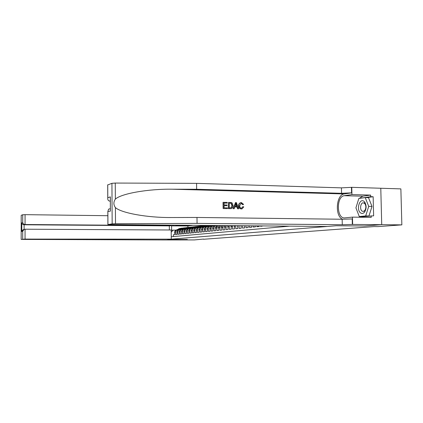 <?xml version="1.0" encoding="UTF-8"?>
<svg xmlns="http://www.w3.org/2000/svg" width="423" height="423" viewBox="0 0 423 423"><rect width="100%" height="100%" fill="white"/><g stroke="black" fill="none" stroke-linecap="round" stroke-linejoin="round"><path stroke-width="0.63" d="M107.691 184.962L111.931 183.312L115.262 183.059L196.584 183.36L341.446 187.865L351.772 187.331L400.867 188.891L401.85 224.872L381.694 224.682L364.409 225.993L336.074 225.755L167.72 239.444L187.304 239.45L180.864 239.936L194.353 239.936L203.553 239.069M173.367 236.573L173.351 234.744L174.694 234.617L174.673 232.375L175.571 232.28C175.667 230.9 176.349 230.086 177.612 229.842L178.395 229.832M175.571 232.28L175.598 234.527L176.962 234.4L176.936 232.137L177.85 232.042C177.946 230.651 178.633 229.832 179.907 229.583L180.706 229.578M177.85 232.042L177.877 234.31L179.262 234.178L179.236 231.899L180.172 231.804C180.267 230.398 180.954 229.573 182.239 229.324L183.048 229.319M180.172 231.804L180.193 234.088L181.604 233.951L181.578 231.656L182.525 231.555C182.62 230.144 183.312 229.308 184.602 229.06L185.433 229.055M182.525 231.555L182.551 233.861L183.979 233.723L183.952 231.407L184.914 231.307C185.015 229.879 185.713 229.044 187.008 228.79L187.854 228.785M184.914 231.307L184.941 233.628L186.395 233.491L186.369 231.159L187.347 231.058C187.447 229.615 188.145 228.769 189.456 228.515L190.313 228.51M187.347 231.058L187.373 233.396L188.854 233.253L188.827 230.9L189.821 230.799C189.916 229.351 190.625 228.494 191.942 228.24L192.814 228.235M189.821 230.799L189.848 233.158L191.349 233.015L191.323 230.641L192.333 230.535C192.433 229.076 193.142 228.214 194.469 227.96L195.363 227.949M192.333 230.535L192.359 232.914L193.887 232.772L193.861 230.376L194.887 230.271C194.987 228.795 195.701 227.928 197.039 227.669L197.948 227.664M194.887 230.271L194.918 232.671L196.473 232.523L196.441 230.112L197.488 230.001C197.583 228.515 198.308 227.637 199.651 227.378L200.576 227.373M197.488 230.001L197.515 232.423L199.096 232.269L199.069 229.837L200.132 229.726C200.227 228.224 200.957 227.347 202.31 227.082L203.257 227.077M200.132 229.726L200.158 232.169L201.766 232.01L201.739 229.557L202.818 229.446C202.918 227.934 203.648 227.045 205.012 226.781L205.975 226.776M202.818 229.446L202.85 231.91L204.483 231.751L204.452 229.277L205.552 229.16C205.652 227.637 206.392 226.739 207.762 226.474L208.745 226.469L210.432 225.544M205.552 229.16L205.583 231.645L207.249 231.487L207.217 228.991L208.338 228.875C208.439 227.336 209.179 226.432 210.564 226.162L211.553 226.157M208.338 228.875L208.37 231.376L210.062 231.212L210.03 228.695L211.172 228.579C211.273 227.024 212.018 226.115 213.409 225.84L214.408 225.834M211.172 228.579L211.204 231.106L212.928 230.937L212.896 228.399L214.054 228.277C214.117 226.902 214.741 226.009 215.926 225.591M214.054 228.277L214.086 230.826L215.841 230.657L215.809 228.097L216.988 227.971L218.141 225.607M216.988 227.971L217.02 230.546L218.807 230.371L218.776 227.786L219.976 227.664L220.732 225.628M219.976 227.664L220.013 230.255L221.832 230.08L221.795 227.474L223.021 227.347L223.503 225.649M223.021 227.347L223.058 229.964L224.909 229.784L224.872 227.151L226.12 227.024L226.405 225.671M226.12 227.024L226.157 229.668L228.045 229.483L228.008 226.828L229.277 226.696L229.419 225.697M229.277 226.696L229.314 229.361L231.238 229.176L231.201 226.495L232.491 226.358L232.55 225.723M232.491 226.358L232.534 229.055L234.495 228.864L234.453 226.157L235.78 225.745M235.77 226.019L235.812 228.737L237.811 228.547L237.768 225.813L238.202 225.766M239.117 225.776L239.154 228.415L241.189 228.219L241.152 225.792M242.527 225.803L242.564 228.087L244.637 227.891L244.605 225.819M246.006 225.829L246.038 227.754L248.153 227.553L248.127 225.845M249.554 225.856L249.581 227.415L251.738 227.204L251.717 225.871M253.176 225.887L253.192 227.066L255.397 226.855L255.381 225.903M256.867 225.914L256.883 226.712L259.13 226.495L259.119 225.935M260.637 225.945L260.642 226.347L262.932 225.961M401.85 224.872L377.882 226.612L374.022 226.58L203.553 239.27M171.252 236.764L289.253 226.173M192.296 225.401L177.084 225.279M191.852 225.517L177.787 225.406M190.435 225.628L187.881 225.993L171.595 225.871L171.638 230.244L176.121 230.086M187.881 225.993L187.897 227.4M189.504 225.797L171.595 225.871L171.141 225.538M234.474 225.739L234.453 226.157M231.286 225.713L231.201 226.495M228.203 225.686L228.008 226.828M225.226 225.665L224.872 227.151M222.376 225.639L221.795 227.474M219.669 225.618L218.776 227.786M217.179 225.602L215.809 228.097M215.688 225.586L215.143 225.649C213.742 225.919 212.996 226.839 212.896 228.399M213.409 225.84L212.267 225.972C210.876 226.242 210.131 227.151 210.03 228.695M210.564 226.162L209.438 226.284C208.058 226.554 207.318 227.458 207.217 228.991M207.762 226.474L206.657 226.596C205.287 226.86 204.552 227.754 204.452 229.277M205.012 226.781L203.928 226.902C202.564 227.167 201.834 228.05 201.739 229.557M202.31 227.082L201.242 227.204C199.889 227.463 199.164 228.341 199.069 229.837M199.651 227.378L198.604 227.495C197.261 227.759 196.542 228.626 196.441 230.112M197.039 227.669L196.008 227.786C194.675 228.045 193.961 228.906 193.861 230.376M194.469 227.96L193.454 228.071C192.132 228.33 191.418 229.187 191.323 230.641M191.942 228.24L190.942 228.351C189.631 228.605 188.922 229.456 188.827 230.9M189.456 228.515L188.473 228.626C187.167 228.88 186.469 229.726 186.369 231.159M187.008 228.79L186.041 228.901C184.745 229.15 184.053 229.985 183.952 231.407M184.602 229.06L183.651 229.166C182.366 229.414 181.673 230.244 181.578 231.656M182.239 229.324L181.298 229.43C180.024 229.678 179.336 230.498 179.236 231.899M188.061 225.369L191.852 225.454M179.907 229.583L178.982 229.689C177.713 229.932 177.031 230.752 176.936 232.137M186.22 225.591L189.504 225.739M172.743 225.248L173.144 225.671M175.894 225.269L176.883 225.517M177.612 229.842L176.703 229.943C175.445 230.186 174.768 230.995 174.673 232.375M173.187 230.07L171.209 232.211M171.188 230.604L171.638 230.244M360.454 212.817C361.892 213.89 363.278 213.636 364.6 212.06C366.604 208.571 366.598 205.192 364.578 201.924L364.034 201.39C359.719 197.636 356.05 209.512 360.454 212.817M361.982 211.04L363.225 211.489L364.822 210.517C366.191 208.132 366.186 205.821 364.806 203.59L363.209 202.797C360.56 202.744 359.592 209.306 361.982 211.04M365.229 197.578L368.507 197.663L372.007 206.44L368.962 215.984L359.28 216.555L355.933 207.857L358.847 198.44L365.229 197.578L368.719 206.371L365.684 215.936L359.28 216.555M372.007 206.44L368.719 206.371M368.962 215.984L365.684 215.936M223.133 208.555L227.452 208.592L223.133 208.555L223.043 202.337L227.22 202.384L227.23 203.098L224.053 203.088M224.09 205.731L227.051 205.721L224.09 205.663L224.116 207.815L227.442 207.878L227.452 208.592M228.441 202.411L231.355 202.559L232.174 203.019L233.084 205.567C233.163 207.154 232.555 208.164 231.259 208.597L228.531 208.613L228.441 202.411L228.33 208.645L231.111 208.618M240.888 202.654L241.448 202.606L243.606 204.436L242.828 204.605L241.02 203.347L239.725 205.678C239.677 207.117 240.264 207.957 241.475 208.206L243.003 206.694L243.785 206.91L242.004 208.888L241.559 208.92C239.857 208.719 238.984 207.635 238.942 205.668C238.905 204.071 239.555 203.066 240.888 202.654L240.682 202.686C239.281 203.109 238.577 204.124 238.572 205.726C238.667 207.682 239.598 208.756 241.359 208.951L241.93 208.899M241.422 203.315L242.479 204.663L242.828 204.605M196.584 183.36L196.653 189.271L341.567 193.306L351.576 192.856L344.269 193.946C336.074 194.596 334.693 216.449 342.641 219.257M196.653 189.271L171.971 189.208C148.262 188.875 121.486 193.501 115.357 199.106C113.401 201.961 113.417 204.795 115.41 207.603C121.512 213.097 147.458 217.718 170.961 217.528L196.991 217.459L342.159 219.251L352.19 218.94L352.322 224.433L381.726 224.682L364.499 225.988L336.153 225.75L327.233 226.474L107.902 224.576L112.164 223.846L111.931 183.312M235.495 202.559L233.163 208.729L234.205 208.713L233.369 208.698L235.495 202.559L236.378 202.575L238.678 208.788L237.848 208.777L237.187 206.863L234.813 206.821L234.205 208.713M234.791 206.879L236.843 206.921L237.641 208.809L238.678 208.788M380.785 188.251L381.726 224.682M196.991 217.459L197.065 223.397L342.286 224.719L352.322 224.433M115.41 207.603L115.505 223.709L197.065 223.397M359.275 198.382L362.786 196.182L370.638 195.093L370.68 196.674L359.497 198.35M359.883 216.565L359.999 216.867L373.631 215.83L373.149 196.737L370.68 196.674M371.156 215.799L371.198 217.385L352.475 217.126L352.65 224.407M351.772 187.331L351.941 194.58L344.311 195.696C336.185 196.383 336.528 218.813 344.666 217.882L352.475 217.126M370.638 195.093L351.941 194.58M110.318 201.158L110.017 201.152C108.283 200.93 107.532 199.809 107.759 197.795L110.34 196.864L110.303 198.63M115.505 223.709L112.164 223.846M360.322 217.237L359.539 216.56M359.095 216.068L356.6 209.591M356.541 205.879L358.545 199.407M360.549 198.207L359.55 198.186M373.149 196.737L366.672 197.615M110.34 196.864L110.366 209.602M110.419 211.109L107.833 211.537L108.621 209.121L110.361 208.703M243.003 206.694L242.643 206.752M238.942 205.668L238.572 205.726M235.585 204.415L235.04 206.112L236.938 206.149L235.944 203.278L235.585 204.415M237.187 206.863L236.843 206.921M236.372 204.515L236.029 204.573L236.552 206.138M229.314 207.91L231.788 207.519L232.296 205.536L231.307 203.31L229.245 203.14L229.314 207.91M231.788 207.519L231.487 207.566L231.931 205.594L232.296 205.536M231.307 203.31L231.032 203.357L231.931 205.594M230.382 203.167L231.032 203.357M229.245 203.193L230.112 203.209M227.23 203.098L224.053 203.035L224.079 204.949L227.04 205.007L227.051 205.721M223.333 208.523L223.244 202.3M107.854 215.709L25.068 214.657L25.063 224.518L24.111 224.782L24.106 229.435M169.353 229.985L169.316 225.887L171.141 225.649L25.063 224.518C23.836 224.386 23.059 223.756 22.726 222.625L22.731 214.752L21.203 215.291L21.166 239.418L161.628 239.941L180.854 239.941L187.267 239.45L167.688 239.45L171.278 239.154L171.183 229.996L25.057 229.208L25.052 239.095L21.176 239.418L21.203 215.291M171.141 225.649L171.135 225.232M171.278 239.154L25.052 239.095M22.731 214.752L25.068 214.657M169.316 225.887L24.111 224.782C22.89 224.65 22.118 224.021 21.79 222.9L22.726 222.625M22.71 239.154L22.715 231.265L24.005 229.488L25.057 229.208M22.715 231.265L21.779 231.476L23.059 229.715L24.095 229.44M244.341 225.813L244.61 226.088M240.819 225.787L241.163 226.437M237.372 225.76L237.784 226.781M233.988 225.734L234.326 227.13M231.212 227.447L230.773 225.708M228.018 227.77L227.696 225.681M224.888 228.087L224.465 226.691L224.75 225.66M221.811 228.399L221.409 227.014L221.975 225.639M218.728 228.711L218.411 227.331L219.484 225.618M215.772 229.012L215.46 227.643L216.37 226.035L217.158 225.596M212.875 229.303L212.568 227.949L213.467 226.353L214.873 225.581M213.218 225.861L213.752 225.57M210.025 229.594L209.723 228.251L210.617 226.665L211.289 226.3M211.484 226.194L212.637 225.565M212.674 225.924L213.324 225.57M213.055 225.565L212.335 225.961M210.384 226.178L211.526 225.554M207.222 229.874L206.932 228.542L208.391 226.659M209.85 226.242L211.109 225.549M210.85 225.549L209.517 226.279M207.598 226.49L209.348 225.538M204.462 230.117L204.182 228.832L205.567 227.003M206.022 226.754L208.269 225.528M207.074 226.548L208.936 225.533M208.676 225.533L206.747 226.585M204.864 226.797L207.207 225.517M201.745 230.334L201.485 229.118L202.807 227.331M203.341 227.04L206.16 225.512M204.346 226.855L206.805 225.517M206.551 225.517L204.023 226.892M202.173 227.098L205.208 225.501M199.074 230.546L198.831 229.398L200.095 227.653M200.698 227.325L204.441 225.496M201.665 227.156L204.88 225.501M204.695 225.501L201.348 227.188M199.529 227.394L201.935 226.083L204.15 225.57M196.452 230.752L196.219 229.673L197.435 227.965M198.096 227.606L202.194 225.739L198.715 227.484M199.032 227.447L201.433 226.141L203.516 225.591M196.928 227.685L199.318 226.384L201.512 225.871M193.866 230.953L193.655 229.943L194.823 228.272M195.532 227.886L199.593 226.046L196.129 227.775M196.436 227.738L198.826 226.442L200.888 225.893M194.369 227.971L196.743 226.68L198.916 226.173M191.328 231.154L191.133 230.212L192.259 228.568M193.01 228.161L197.028 226.342L193.586 228.055M193.887 228.023L196.256 226.739L198.302 226.194M191.852 228.251L194.21 226.971L196.362 226.469M188.832 231.349L188.647 230.472L189.737 228.864M190.524 228.436L194.506 226.633L191.08 228.335M191.381 228.304L193.734 227.029L195.759 226.49M189.377 228.526L191.719 227.257L193.85 226.76M186.374 231.54L186.21 230.731L187.257 229.15M188.082 228.706L192.026 226.924L188.621 228.61M188.912 228.579L191.254 227.315L193.258 226.781M186.945 228.801L189.271 227.542L191.381 227.045M183.957 231.73L183.804 230.984L184.814 229.435M185.676 228.97L189.583 227.204L186.199 228.88M186.485 228.848L188.811 227.595L190.799 227.066M184.55 229.065L186.86 227.817L188.949 227.325M181.578 231.92L181.441 231.233L182.419 229.71M183.307 229.229L187.183 227.484L183.815 229.15M184.1 229.118L186.406 227.87L188.378 227.347M182.191 229.329L184.486 228.092L186.559 227.6M179.241 232.1L179.114 231.476L180.061 229.98M180.975 229.488L184.819 227.759L181.467 229.409M181.747 229.377L185.998 227.622M179.87 229.589L182.149 228.362L184.206 227.87M176.936 232.285L176.825 231.719L177.739 230.249M178.68 229.742L182.493 228.029L179.156 229.668M179.431 229.636L183.651 227.891M177.586 229.842L179.854 228.626L181.885 228.14M174.673 232.46L174.572 231.957L175.455 230.509M176.417 229.99L180.203 228.293L176.888 229.922M177.158 229.89L181.34 228.161M171.971 189.208L344.269 193.946M342.159 219.251L342.286 224.719M341.567 193.306L341.446 187.865M107.733 184.793L107.802 197.61M107.876 211.696L107.944 224.565M115.262 183.059L115.357 199.106M351.576 192.856L351.444 187.384M362.786 196.182L344.311 195.696M110.318 201.068L110.017 201.152M21.779 231.476L21.79 222.9M230.757 226.067L231.228 226.014M227.585 226.4L228.034 226.353M224.476 226.728L224.899 226.686M221.419 227.051L221.821 227.008M218.416 227.368L218.802 227.325M219.32 225.708L219.611 225.676M215.471 227.68L215.836 227.637M216.37 226.035L216.639 226.004M212.573 227.981L212.922 227.944M209.729 228.283L210.057 228.246M206.937 228.579L207.244 228.547M204.187 228.864L204.483 228.838M201.491 229.15L201.766 229.123M205.943 225.623L206.456 225.565M204.087 225.834L204.595 225.776M203.257 225.93L203.764 225.871M201.433 226.141L201.935 226.083M200.618 226.236L201.115 226.178M198.826 226.442L199.318 226.384M198.022 226.532L198.514 226.479M196.256 226.739L196.743 226.68M195.474 226.828L195.955 226.77M193.734 227.029L194.21 226.971M192.962 227.114L193.433 227.061M191.254 227.315L191.719 227.257M190.487 227.4L190.958 227.347M188.811 227.595L189.271 227.542M188.061 227.68L188.521 227.627M186.406 227.87L186.86 227.817M185.671 227.955L186.12 227.902M184.042 228.145L184.486 228.092M183.312 228.224L183.756 228.177M181.71 228.409L182.149 228.362M180.996 228.494L181.435 228.441M179.421 228.674L179.854 228.626M178.718 228.753L179.146 228.706M364.806 203.59L364.578 201.924M364.822 210.517L364.6 212.06M365.192 202.839L364.346 202.823M107.691 184.809L107.759 197.795M110.371 210.95L110.297 197.049M107.833 211.537L107.902 224.576M23.059 229.715L24.005 229.488"/></g></svg>
